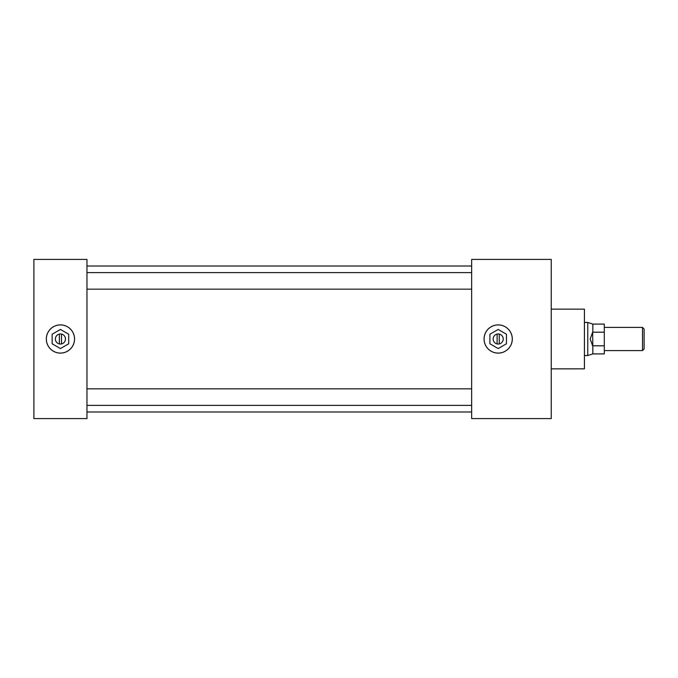 <?xml version="1.0" encoding="UTF-8"?>
<svg xmlns="http://www.w3.org/2000/svg" width="678" height="678" viewBox="0 0 678 678"><rect width="100%" height="100%" fill="white"/><g stroke="black" fill="none" stroke-linecap="round" stroke-linejoin="round"><path stroke-width="1.02" d="M74.521 339A14.085 14.085 0 0 0 60.427 324.915A14.085 14.085 0 0 0 46.341 339A14.085 14.085 0 0 0 60.427 353.085A14.085 14.085 0 0 0 74.521 339M512.271 339A14.085 14.085 0 0 0 498.186 324.915A14.085 14.085 0 0 0 484.092 339A14.085 14.085 0 0 0 498.186 353.085A14.085 14.085 0 0 0 512.271 339M551.239 309.151L584.411 309.151L584.411 368.849L551.239 368.849M86.962 259.411L86.962 418.589L33.9 418.589L33.9 259.411L86.962 259.411M471.651 259.411L471.651 418.589L551.239 418.589L551.239 259.411L471.651 259.411M642.507 327.406L644.1 329L644.1 349.001L642.507 350.594L642.507 327.406L604.301 327.406M592.682 345.916L590.174 339L592.682 332.084L592.843 353.908L587.775 355.552L587.775 322.448L584.411 322.448M604.301 332.195L592.843 332.195L592.843 324.092L604.301 324.092L604.301 353.908L592.843 353.908M604.301 345.805L592.843 345.805M60.427 344.043A5.043 5.043 0 0 0 65.469 339A5.043 5.043 0 0 0 60.427 333.957A5.043 5.043 0 0 0 55.393 339A5.043 5.043 0 0 0 60.427 344.043M60.427 353.085A14.085 14.085 0 0 0 74.521 339A14.085 14.085 0 0 0 60.427 324.915A14.085 14.085 0 0 0 46.341 339A14.085 14.085 0 0 0 60.427 353.085M60.427 324.889A14.111 14.111 0 0 0 46.316 339A14.111 14.111 0 0 0 60.427 353.111A14.111 14.111 0 0 0 74.546 339A14.111 14.111 0 0 0 60.427 324.889M61.495 343.924L61.495 334.076M60.427 329.44L52.155 334.22L52.155 343.78L60.427 348.56L68.707 343.78L68.707 334.22L60.427 329.44M59.367 334.076L59.367 343.924M498.186 344.043A5.043 5.043 0 0 0 503.22 339A5.043 5.043 0 0 0 498.186 333.957A5.043 5.043 0 0 0 493.143 339A5.043 5.043 0 0 0 498.186 344.043M498.186 353.085A14.085 14.085 0 0 0 512.271 339A14.085 14.085 0 0 0 498.186 324.915A14.085 14.085 0 0 0 484.092 339A14.085 14.085 0 0 0 498.186 353.085M498.186 324.889A14.111 14.111 0 0 0 484.067 339A14.111 14.111 0 0 0 498.186 353.111A14.111 14.111 0 0 0 512.297 339A14.111 14.111 0 0 0 498.186 324.889M499.245 343.924L499.245 334.076M498.186 329.44L489.906 334.22L489.906 343.78L498.186 348.56L506.458 343.78L506.458 334.22L498.186 329.44M497.118 334.076L497.118 343.924M471.651 289.175L86.962 289.175M471.651 405.376L86.962 405.376M471.651 411.987L86.962 411.987M471.651 266.013L86.962 266.013M471.651 388.825L86.962 388.825M471.651 272.624L86.962 272.624M642.507 350.594L604.301 350.594M587.775 355.552L584.411 355.552M592.843 324.092L587.775 322.448"/></g></svg>
